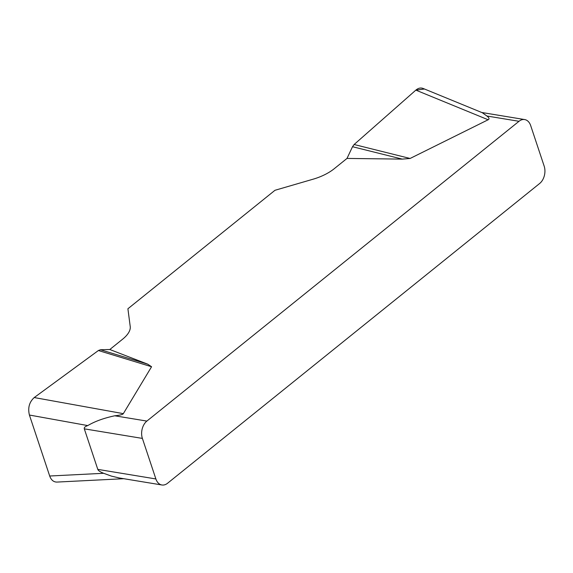 <?xml version="1.0" encoding="UTF-8"?>
<svg xmlns="http://www.w3.org/2000/svg" width="573" height="573" viewBox="0 0 573 573"><rect width="100%" height="100%" fill="white"/><g stroke="black" fill="none" stroke-linecap="round" stroke-linejoin="round"><path stroke-width="0.86" d="M56.928 482.079C53.583 482.079 51.176 480.059 49.693 476.013L29.409 415.038C27.69 407.869 29.302 402.045 34.23 397.555L98.398 350.518L100.483 349.752L109.808 349.509L122.629 339.18A31.773 14.074 -18.4 0 0 130.229 326.574L127.908 308.768L274.983 190.286L313.216 179.163A31.773 14.074 -18.4 0 0 334.181 168.756L347.002 158.427L352.517 146.717L354.121 144.511L415.848 90.126C418.247 88.092 420.682 87.533 423.139 88.464M109.808 349.509L147.719 364.163L151.566 366.741L123.331 413.649C122.751 414.551 119.893 415.267 114.758 415.79L146.874 421.083L519.009 121.297L486.885 116.004L482.652 112.974M424.471 89.008L415.805 90.162L354.121 144.511L410.096 158.47L488.139 119.764C489.614 119.012 489.199 117.759 486.885 116.004M410.096 158.47L402.253 159.115L347.002 158.427M146.874 421.083A12.706 8.717 99.4 0 0 142.391 438.409L155.877 478.949A12.706 8.717 99.4 0 0 161.894 484.98A12.706 8.717 99.4 0 0 167.56 483.254L539.687 183.46A12.706 8.717 99.4 0 0 544.171 166.141L530.684 125.594A12.706 8.717 99.4 0 0 524.675 119.564A12.706 8.717 99.4 0 0 519.009 121.297M118.181 477.696L111.477 476.134L103.649 473.291C100.175 471.916 98.227 470.612 97.797 469.38L84.31 428.84C83.923 427.608 85.076 426.527 87.776 425.581C94.989 421.32 103.985 418.061 114.758 415.79M352.517 146.717L402.253 159.115M100.483 349.752L147.719 364.163M98.398 350.518L151.566 366.741M97.797 469.38L155.877 478.949M142.391 438.409L84.31 428.84M488.139 119.764L415.848 90.126M34.23 397.555L123.331 413.649M87.776 425.581L29.409 415.038M49.693 476.013L103.649 473.291M118.224 477.789L161.894 484.98M524.675 119.564L481.757 112.494M423.562 88.636L483.397 113.168M57.35 482.058L123.782 478.706"/></g></svg>
